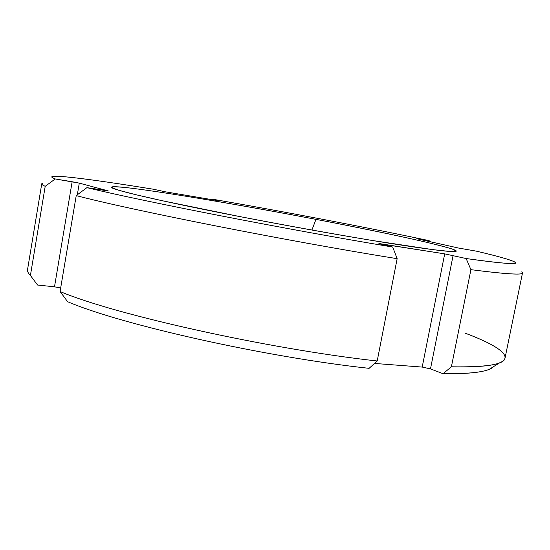 <?xml version="1.0" encoding="UTF-8"?>
<svg xmlns="http://www.w3.org/2000/svg" width="550" height="550" viewBox="0 0 550 550"><rect width="100%" height="100%" fill="white"/><g stroke="black" fill="none" stroke-linecap="round" stroke-linejoin="round"><path stroke-width="0.82" d="M476.293 251.137C524.239 262.343 535.707 268.373 466.146 258.541L444.703 253.866L381.288 243.877C378.558 243.464 378.194 243.512 380.194 244.021L392.693 247.039C288.282 229.749 141.481 201.025 86.914 187.639L107.986 190.836L79.289 183.129L55.248 178.956C38.294 172.363 88.419 178.667 153.436 189.234L165.234 191.792L217.305 200.551L212.561 199.196C285.264 211.86 366.444 227.343 429.186 240.666L418.378 238.879C416.501 238.583 416.316 238.604 417.828 238.954L458.576 248.057L476.293 251.137L458.576 248.057L417.828 238.954L429.186 240.666C366.444 227.343 285.264 211.86 212.561 199.196L212.19 199.684L212.561 199.196L217.305 200.551L165.234 191.792L153.436 189.234C101.723 180.847 59.751 175.141 52.683 176.419C50.882 176.756 51.734 177.602 55.248 178.956L72.146 181.741L54.498 286.811L37.572 285.031L30.408 275.488L37.572 285.031L54.498 286.811L60.665 288.001L54.498 286.811L72.146 181.741L79.289 183.129L108.433 191.001L86.914 187.639L76.23 195.601L60.074 291.521C113.795 314.387 267.541 348.906 377.197 360.993L369.112 368.335C264.591 357.06 120.127 324.335 67.609 301.696L60.074 291.521L67.609 301.696C120.127 324.335 264.591 357.06 369.112 368.335L377.197 360.993C267.541 348.906 113.795 314.387 60.074 291.521L76.23 195.601C131.752 210.231 287.602 241.141 397.148 258.679L377.197 360.993L397.148 258.679C287.602 241.141 131.752 210.231 76.23 195.601L86.914 187.639C141.481 201.025 288.282 229.749 392.693 247.039L397.148 258.679L392.693 247.039L378.895 243.623L444.703 253.866L422.201 367.077L374.509 363.433L422.201 367.077L430.485 368.885L422.201 367.077L444.703 253.866L466.146 258.541C503.621 263.725 519.888 264.907 514.951 262.096C510.874 259.889 497.991 256.231 476.293 251.137M315.968 219.361C240.982 205.006 157.754 190.898 123.86 187.33L113.713 186.663L111.657 187.591L118.779 190.252L135.713 194.673L162.353 200.757L239.477 216.521C284.515 225.204 331.636 233.709 371.607 240.371L432.795 249.631L449.336 251.398L456.108 251.316L453.771 249.583C448.126 247.706 438.969 245.252 426.319 242.22C398.654 235.806 358.841 227.597 315.968 219.361C219.849 200.846 104.149 182.077 111.877 187.742C115.555 190.616 165.399 202.166 239.477 216.521C290.049 226.339 346.342 236.376 387.118 242.894C428.285 249.384 451.124 252.237 455.634 251.453C463.678 249.659 392.315 233.929 315.968 219.361L311.919 230.058L315.968 219.361M521.675 271.893C527.292 275.406 510.373 274.663 470.917 269.672L451.392 366.795L470.917 269.672C505.429 274.079 522.624 275.179 522.5 272.979L505.031 358.091C504.288 364.457 486.406 367.359 451.392 366.795L443.053 373.718C466.421 373.986 481.834 372.508 489.294 369.284L493.563 366.623C489.149 371.607 472.312 373.973 443.053 373.718L430.485 368.885L453.097 255.489L430.485 368.885L443.053 373.718L451.392 366.795C476.094 367.324 492.202 365.991 499.709 362.794C514.381 356.709 497.386 345.228 465.403 333.259M429.674 241.601L429.186 240.666L429.674 241.601M77.323 194.789L79.289 183.129L77.323 194.789M30.408 275.488L45.203 186.312L55.248 178.956L45.203 186.312L30.408 275.488C28.201 273.268 27.246 271.301 27.548 269.596L41.738 183.872C41.628 184.442 42.783 185.261 45.203 186.312C41.546 184.704 40.776 183.652 42.9 183.157M470.917 269.672L466.146 258.541L470.917 269.672M381.212 244.269L381.288 243.877L381.212 244.269M489.294 369.284L499.709 362.794M514.951 262.096L515.57 262.996"/></g></svg>
